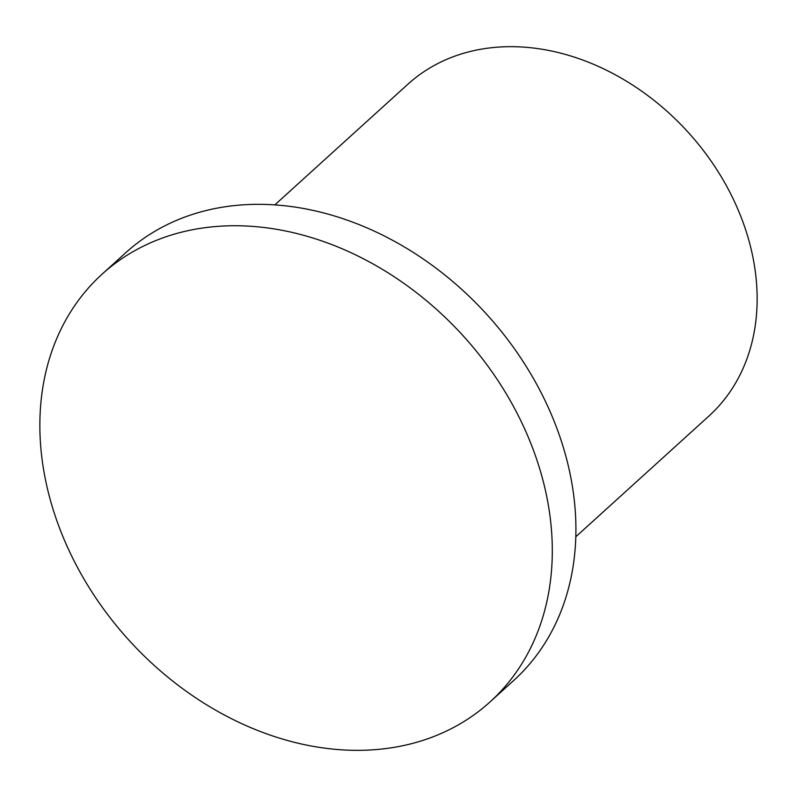 <?xml version="1.0" encoding="UTF-8"?>
<svg xmlns="http://www.w3.org/2000/svg" width="797" height="797" viewBox="0 0 797 797"><rect width="100%" height="100%" fill="white"/><g stroke="black" fill="none" stroke-linecap="round" stroke-linejoin="round"><path stroke-width="1.2" d="M490.055 701.918L513.657 680.518A288.743 226.019 -132.2 0 0 512.76 346.426A288.743 226.019 -132.2 0 0 180.092 218.896A288.743 226.019 -132.2 0 0 125.717 252.749L102.106 274.158A288.743 226.019 -132.2 0 0 103.012 608.241A288.743 226.019 -132.2 0 0 435.68 735.78A288.743 226.019 -132.2 0 0 490.055 701.918A288.743 226.019 -132.2 0 0 489.149 367.835A288.743 226.019 -132.2 0 0 156.491 240.305A288.743 226.019 -132.2 0 0 102.106 274.158M575.813 536.779L708.842 416.124A224.027 175.36 -132.2 0 0 708.144 156.919A224.027 175.36 -132.2 0 0 450.046 57.972A224.027 175.36 -132.2 0 0 407.855 84.243L274.816 204.899"/></g></svg>
